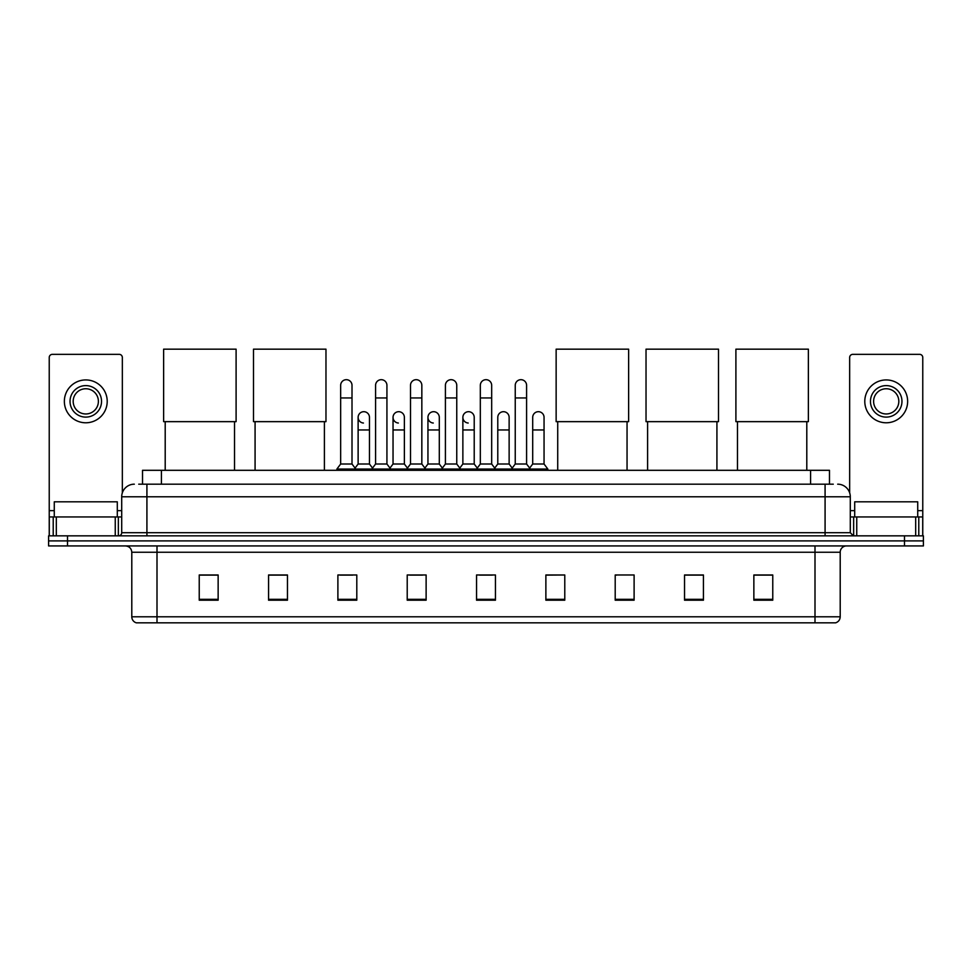 <?xml version="1.0" encoding="UTF-8"?>
<svg xmlns="http://www.w3.org/2000/svg" width="972" height="972" viewBox="0 0 972 972"><rect width="100%" height="100%" fill="white"/><g stroke="black" fill="none" stroke-linecap="round" stroke-linejoin="round"><path stroke-width="1.46" d="M142.519 484.178L142.519 470.302L829.481 470.302L829.481 484.178M139.02 484.178L833.271 484.178M138.729 484.178L146.918 484.178L146.918 496.777L121.707 496.777L121.707 532.705A3.147 3.147 0 0 1 118.56 535.851M134.318 484.178A12.6 12.6 0 0 0 121.707 496.777M837.682 484.178A12.6 12.6 0 0 1 850.293 496.777L850.293 532.705L853.44 535.851M67.505 535.851L48.6 535.851L48.6 540.894L67.505 540.894L48.6 540.894L48.6 545.936L67.505 545.936L67.505 540.894L904.495 540.894L67.505 540.894L67.505 535.851L904.495 535.851L904.495 540.894L923.4 540.894L904.495 540.894L904.495 545.936L67.505 545.936M904.495 545.936L923.4 545.936L923.4 535.851L904.495 535.851M840.209 616.783C840.027 619.796 838.52 621.813 835.665 622.833L814.998 622.833L814.998 616.783L840.209 616.783L840.209 552.242A6.306 6.306 0 0 1 846.503 545.936M814.998 622.833L136.335 622.833A6.306 6.306 0 0 1 131.791 616.783L131.791 552.242C131.427 548.415 129.325 546.313 125.497 545.936M772.764 600.198L772.764 574.987L753.859 574.987L753.859 600.198L772.764 600.198M703.436 600.198L703.436 574.987L684.531 574.987L684.531 600.198L703.436 600.198M634.109 600.198L634.109 574.987L615.203 574.987L615.203 600.198L634.109 600.198M564.781 600.198L564.781 574.987L545.875 574.987L545.875 600.198L564.781 600.198M218.141 600.198L218.141 574.987L199.236 574.987L199.236 600.198L218.141 600.198M287.469 600.198L287.469 574.987L268.564 574.987L268.564 600.198L287.469 600.198M356.797 600.198L356.797 574.987L337.892 574.987L337.892 600.198L356.797 600.198M426.125 600.198L426.125 574.987L407.219 574.987L407.219 600.198L426.125 600.198M495.453 600.198L495.453 574.987L476.547 574.987L476.547 600.198L495.453 600.198M615.203 575.12L616.649 575.12M409.868 575.12L422.468 575.12M340.03 575.12L352.642 575.12M564.781 574.987L545.875 575.12L564.781 574.987M479.694 575.12L492.306 575.12M287.469 575.12L268.564 575.12M218.141 575.12L199.236 575.12M703.436 575.12L684.531 575.12M772.764 575.12L753.859 575.12M117.296 516.946L117.296 501.819L54.274 501.819L54.274 516.946M115.255 535.851L115.255 516.946L56.315 516.946L56.315 535.851M122.338 492.84L122.338 357.489A3.147 3.147 0 0 0 119.192 354.343L52.379 354.343A3.147 3.147 0 0 0 49.232 357.489L49.232 516.946L56.315 516.946M115.255 516.946L121.707 516.946M49.232 535.851L49.232 516.946M85.791 385.605A15.759 15.759 0 0 0 70.033 401.351A15.759 15.759 0 0 0 85.791 417.11A15.759 15.759 0 0 0 101.538 401.351A15.759 15.759 0 0 0 85.791 385.605M85.791 388.751A12.6 12.6 0 0 0 73.179 401.351A12.6 12.6 0 0 0 85.791 413.963A12.6 12.6 0 0 0 98.391 401.351A12.6 12.6 0 0 0 85.791 388.751M85.791 422.784A21.433 21.433 0 0 0 107.212 401.351A21.433 21.433 0 0 0 85.791 379.93A21.433 21.433 0 0 0 64.359 401.351A21.433 21.433 0 0 0 85.791 422.784M165.204 421.654L165.204 470.302M234.531 421.654L234.531 470.302M163.624 349.167L236.099 349.167L236.099 421.654L163.624 421.654L163.624 349.167M255.077 421.654L255.077 470.302M324.405 421.654L324.405 470.302M253.498 349.167L325.972 349.167L325.972 421.654L253.498 421.654L253.498 349.167M557.721 421.654L557.721 470.302M627.049 421.654L627.049 470.302M556.142 349.167L628.629 349.167L628.629 421.654L556.142 421.654L556.142 349.167M647.595 421.654L647.595 470.302M716.923 421.654L716.923 470.302M646.028 349.167L718.502 349.167L718.502 421.654L646.028 421.654L646.028 349.167M737.469 421.654L737.469 470.302M806.796 421.654L806.796 470.302M735.901 349.167L808.376 349.167L808.376 421.654L735.901 421.654L735.901 349.167M340.662 397.949L352.01 397.949L352.01 464.009L340.662 464.009L340.662 385.349A5.674 5.674 0 0 1 346.688 379.688A5.674 5.674 0 0 1 352.01 385.349A5.674 5.674 0 0 0 346.688 379.688M340.662 464.009L336.883 469.051L336.883 470.302M352.01 464.009L355.788 469.051L336.883 469.051M375.581 464.009L375.581 397.949L386.929 397.949L386.929 464.009L375.581 464.009L371.802 469.051L355.788 469.051L355.788 470.302M375.581 397.949L375.581 385.349A5.674 5.674 0 0 1 381.607 379.688A5.674 5.674 0 0 1 386.929 385.349A5.674 5.674 0 0 0 381.607 379.688M386.929 464.009L390.708 469.051L371.802 469.051L371.802 470.302M410.5 464.009L410.5 397.949L421.836 397.949L421.836 464.009L410.5 464.009L406.709 469.051L390.708 469.051L390.708 470.302M410.5 397.949L410.5 385.349A5.674 5.674 0 0 1 416.526 379.688A5.674 5.674 0 0 1 421.836 385.349A5.674 5.674 0 0 0 416.526 379.688M421.836 464.009L425.627 469.051L406.709 469.051L406.709 470.302M445.407 464.009L445.407 397.949L456.755 397.949L456.755 464.009L445.407 464.009L441.628 469.051L425.627 469.051L425.627 470.302M445.407 397.949L445.407 385.349A5.674 5.674 0 0 1 451.445 379.688A5.674 5.674 0 0 1 456.755 385.349A5.674 5.674 0 0 0 451.445 379.688M456.755 464.009L460.534 469.051L441.628 469.051L441.628 470.302M480.326 464.009L480.326 397.949L491.674 397.949L491.674 464.009L480.326 464.009L476.547 469.051L460.534 469.051L460.534 470.302M480.326 397.949L480.326 385.349A5.674 5.674 0 0 1 486.352 379.688A5.674 5.674 0 0 1 491.674 385.349A5.674 5.674 0 0 0 486.352 379.688M491.674 464.009L495.453 469.051L476.547 469.051L476.547 470.302M515.245 464.009L515.245 397.949L526.593 397.949L526.593 464.009L515.245 464.009L511.466 469.051L495.453 469.051L495.453 470.302M515.245 397.949L515.245 385.349A5.674 5.674 0 0 1 521.271 379.688A5.674 5.674 0 0 1 526.593 385.349A5.674 5.674 0 0 0 521.271 379.688M526.593 464.009L530.372 469.051L511.466 469.051L511.466 470.302M544.053 464.009L544.053 429.964L532.705 429.964L532.705 464.009L544.053 464.009L547.831 469.051L530.372 469.051L530.372 470.302M363.431 423.027A5.674 5.674 0 0 1 358.121 417.365A5.674 5.674 0 0 1 364.148 411.703A5.674 5.674 0 0 1 369.469 417.365L369.469 429.964L358.121 429.964L358.121 417.365M369.469 429.964L369.469 464.009L358.121 464.009L358.121 429.964M358.121 464.009L355.059 468.079M369.469 464.009L372.519 468.079M398.35 423.027A5.674 5.674 0 0 1 393.04 417.365A5.674 5.674 0 0 1 399.067 411.703A5.674 5.674 0 0 1 404.376 417.365L404.376 429.964L393.04 429.964L393.04 417.365M404.376 429.964L404.376 464.009L393.04 464.009L393.04 429.964M393.04 464.009L389.979 468.079M404.376 464.009L407.438 468.079M433.269 423.027A5.674 5.674 0 0 1 427.947 417.365A5.674 5.674 0 0 1 433.986 411.703A5.674 5.674 0 0 1 439.295 417.365L439.295 429.964L427.947 429.964L427.947 417.365M439.295 429.964L439.295 464.009L427.947 464.009L427.947 429.964M427.947 464.009L424.898 468.079M439.295 464.009L442.357 468.079M468.188 423.027A5.674 5.674 0 0 1 462.866 417.365A5.674 5.674 0 0 1 468.893 411.703A5.674 5.674 0 0 1 474.215 417.365L474.215 429.964L462.866 429.964L462.866 417.365M474.215 429.964L474.215 464.009L462.866 464.009L462.866 429.964M462.866 464.009L459.817 468.079M474.215 464.009L477.276 468.079M497.786 417.365A5.674 5.674 0 0 1 503.812 411.703A5.674 5.674 0 0 1 509.134 417.365L509.134 429.964L497.786 429.964L497.786 417.365M509.134 429.964L509.134 464.009L497.786 464.009L497.786 429.964M497.786 464.009L494.724 468.079M509.134 464.009L512.183 468.079M532.705 429.964L532.705 417.365A5.674 5.674 0 0 1 538.731 411.703A5.674 5.674 0 0 1 544.053 417.365L544.053 429.964M532.705 464.009L529.643 468.079M547.831 469.051L547.831 470.302M915.685 535.851L915.685 516.946L856.745 516.946L856.745 535.851M915.685 516.946L922.768 516.946L922.768 357.489A3.147 3.147 0 0 0 919.621 354.343L852.808 354.343A3.147 3.147 0 0 0 849.662 357.489L849.662 492.84M850.293 516.946L856.745 516.946M922.768 516.946L922.768 535.851M886.209 385.605A15.759 15.759 0 0 0 870.462 401.351A15.759 15.759 0 0 0 886.209 417.11A15.759 15.759 0 0 0 901.967 401.351A15.759 15.759 0 0 0 886.209 385.605M886.209 388.751A12.6 12.6 0 0 0 873.609 401.351A12.6 12.6 0 0 0 886.209 413.963A12.6 12.6 0 0 0 898.821 401.351A12.6 12.6 0 0 0 886.209 388.751M886.209 422.784A21.433 21.433 0 0 0 907.641 401.351A21.433 21.433 0 0 0 886.209 379.93A21.433 21.433 0 0 0 864.788 401.351A21.433 21.433 0 0 0 886.209 422.784M917.726 516.946L917.726 501.819L854.704 501.819L854.704 516.946M161.425 484.178L161.425 470.302M810.575 484.178L810.575 470.302M146.918 535.851L146.918 532.705L850.293 532.705M121.707 532.705L146.918 532.705L146.918 496.777L825.082 496.777L825.082 535.851M850.293 496.777L825.082 496.777L825.082 484.178M814.998 545.936L814.998 552.242L131.791 552.242M840.209 552.242L814.998 552.242L814.998 616.783L157.002 616.783L157.002 622.833M131.791 616.783L157.002 616.783L157.002 545.936M495.453 599.323L476.547 599.323M426.125 599.323L407.219 599.323M356.797 599.323L337.892 599.323M287.469 599.323L268.564 599.323M218.141 599.323L199.236 599.323M564.781 599.323L545.875 599.323M634.109 599.323L615.203 599.323M703.436 599.323L684.531 599.323M772.764 599.323L753.859 599.323M121.707 510.64L117.296 510.64M54.274 510.64L49.232 510.64M118.353 516.946L118.353 535.851M49.28 516.946L49.28 535.851M53.217 535.851L53.217 516.946M922.768 510.64L917.726 510.64M854.704 510.64L850.293 510.64M922.72 535.851L922.72 516.946M918.783 516.946L918.783 535.851M853.647 535.851L853.647 516.946M352.01 397.949L352.01 385.349M386.929 397.949L386.929 385.349M421.836 397.949L421.836 385.349M456.755 397.949L456.755 385.349M491.674 397.949L491.674 385.349M526.593 397.949L526.593 385.349"/></g></svg>
